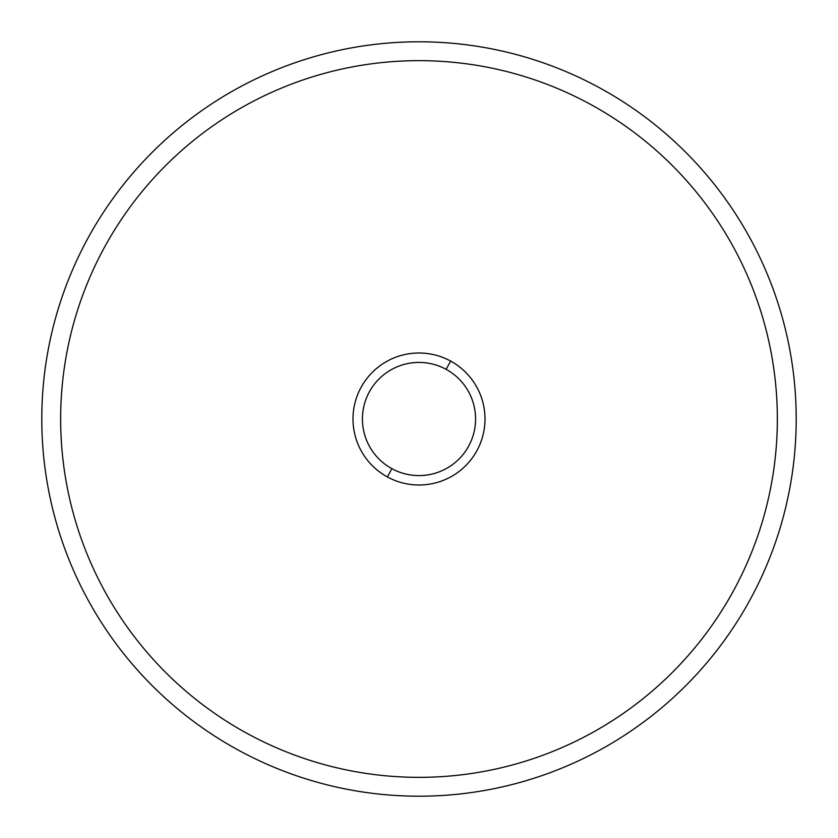 <?xml version="1.0" encoding="UTF-8"?>
<svg xmlns="http://www.w3.org/2000/svg" width="838" height="838" viewBox="0 0 838 838"><rect width="100%" height="100%" fill="white"/><g stroke="black" fill="none" stroke-linecap="round" stroke-linejoin="round"><path stroke-width="0.63" stroke-dasharray="4.19 3.14" d="M599.84 750.031A377.205 377.205 0 0 1 87.969 599.84A377.205 377.205 0 0 1 238.16 87.969A377.205 377.205 0 0 0 87.969 599.84A377.205 377.205 0 0 0 599.84 750.031A377.205 377.205 0 0 0 750.031 238.16A377.205 377.205 0 0 0 238.16 87.969A377.205 377.205 0 0 1 750.031 238.16A377.205 377.205 0 0 1 599.84 750.031M247.2 104.52A358.35 358.35 0 0 0 247.2 733.48A358.35 358.35 0 0 1 247.2 104.52A358.35 358.35 0 0 1 590.8 104.52A358.35 358.35 0 0 0 247.2 104.52M590.8 733.48A358.35 358.35 0 0 0 590.8 104.52A358.35 358.35 0 0 1 590.8 733.48M450.645 361.073A66.013 66.013 0 0 1 476.927 450.645A66.013 66.013 0 0 1 387.355 476.927A66.013 66.013 0 0 1 361.073 387.355A66.013 66.013 0 0 1 450.645 361.073A66.013 66.013 0 0 0 361.073 387.355A66.013 66.013 0 0 0 387.355 476.927A66.013 66.013 0 0 0 476.927 450.645A66.013 66.013 0 0 0 450.645 361.073"/><path stroke-width="1.26" d="M238.16 87.969A377.205 377.205 0 0 0 87.969 599.84A377.205 377.205 0 0 0 599.84 750.031A377.205 377.205 0 0 0 750.031 238.16A377.205 377.205 0 0 0 238.16 87.969A377.205 377.205 0 0 1 750.031 238.16A377.205 377.205 0 0 1 599.84 750.031A377.205 377.205 0 0 1 87.969 599.84A377.205 377.205 0 0 1 238.16 87.969M247.2 104.52A358.35 358.35 0 0 0 104.52 590.8A358.35 358.35 0 0 0 590.8 733.48A358.35 358.35 0 0 0 733.48 247.2A358.35 358.35 0 0 0 247.2 104.52A358.35 358.35 0 0 1 733.48 247.2A358.35 358.35 0 0 1 590.8 733.48A358.35 358.35 0 0 1 104.52 590.8A358.35 358.35 0 0 1 247.2 104.52M247.2 733.48A358.35 358.35 0 0 0 590.8 733.48A358.35 358.35 0 0 1 247.2 733.48M387.355 476.927A66.013 66.013 0 0 0 476.927 450.645A66.013 66.013 0 0 0 450.645 361.073A66.013 66.013 0 0 0 361.073 387.355A66.013 66.013 0 0 0 387.355 476.927L391.87 468.651A56.586 56.586 0 0 0 468.651 446.13A56.586 56.586 0 0 0 446.13 369.349L450.645 361.073A66.013 66.013 0 0 1 476.927 450.645A66.013 66.013 0 0 1 387.355 476.927A66.013 66.013 0 0 1 361.073 387.355A66.013 66.013 0 0 1 450.645 361.073L446.13 369.349A56.586 56.586 0 0 0 369.349 391.87A56.586 56.586 0 0 0 391.87 468.651L387.355 476.927M391.87 468.651A56.586 56.586 0 0 1 369.349 391.87A56.586 56.586 0 0 1 446.13 369.349A56.586 56.586 0 0 1 468.651 446.13A56.586 56.586 0 0 1 391.87 468.651"/></g></svg>
